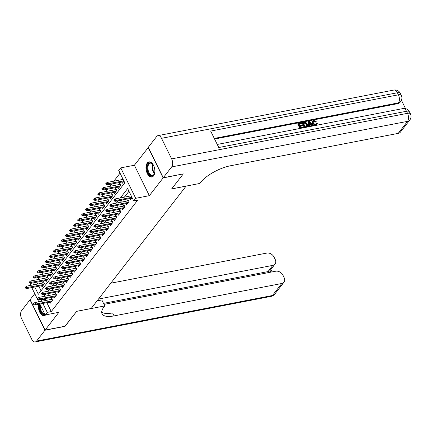 <?xml version="1.0" encoding="UTF-8"?>
<svg xmlns="http://www.w3.org/2000/svg" width="432" height="432" viewBox="0 0 432 432"><rect width="100%" height="100%" fill="white"/><g stroke="black" fill="none" stroke-linecap="round" stroke-linejoin="round"><path stroke-width="0.65" d="M147.258 163.026A7.679 4.282 -100.9 0 0 146.642 171.931A7.679 4.282 -100.9 0 0 151.87 176.98A7.679 4.282 -100.9 0 0 153.571 175.856A7.679 4.282 -100.9 0 0 154.181 166.946A7.679 4.282 -100.9 0 0 148.954 161.897A7.679 4.282 -100.9 0 0 147.258 163.026M38.594 304.279A7.679 4.282 -100.9 0 0 39.739 312.233A7.679 4.282 -100.9 0 0 44.296 315.662A7.679 4.282 -100.9 0 0 45.716 314.863M34.765 287.005L38.34 294.268L124.799 182.806L118.73 170.467L120.739 167.875L135.713 198.304L133.704 200.896L127.634 188.563L120.377 197.915M148.333 147.447L134.379 165.24L120.739 167.875M34.76 293.674L30.127 299.646L45.101 330.075L58.871 312.32L45.23 314.955L39.857 304.036M30.683 285.379L30.262 284.526L31.223 283.284M120.053 173.156L113.843 181.165M111.64 184.005L109.82 186.349M107.617 189.189L105.802 191.533M103.599 194.373L101.779 196.717M99.576 199.557L97.756 201.901M95.553 204.741L93.733 207.085M91.535 209.925L89.716 212.274M87.512 215.109L85.693 217.458M83.489 220.298L81.67 222.642M79.466 225.482L77.652 227.826M75.449 230.666L73.629 233.01M71.426 235.85L69.606 238.194M67.403 241.034L65.588 243.378M63.385 246.218L61.565 248.562M59.362 251.402L57.542 253.746M55.339 256.586L53.519 258.93M51.322 261.77L49.502 264.114M47.299 266.954L45.479 269.298M43.276 272.138L41.456 274.482M39.253 277.322L37.438 279.671M183.125 173.918L163.129 177.914L148.154 147.485M183.184 174.042L171.623 188.946L186.062 186.154L91.157 308.507L76.718 311.299L65.156 326.203L45.101 330.075M130 198.472L130.556 199.606L132.095 197.624M125.982 203.656L126.538 204.79L128.952 201.679L127.937 199.622L126.808 201.08M121.959 208.84L122.515 209.974L124.929 206.863L123.919 204.806L122.785 206.264M117.936 214.024L118.492 215.158L120.906 212.047L119.896 209.99L118.762 211.448M113.913 219.208L114.475 220.342L116.883 217.231L115.873 215.174L114.739 216.632M109.895 224.392L110.452 225.526L112.865 222.415L111.85 220.358L110.722 221.816M105.872 229.576L106.429 230.71L108.842 227.599L107.833 225.542L106.699 227.005M101.849 234.76L102.411 235.894L104.819 232.783L103.81 230.726L102.676 232.189M97.832 239.944L98.388 241.078L100.802 237.967L99.787 235.91L98.658 237.373M93.809 245.128L94.365 246.262L96.779 243.151L95.769 241.094L94.635 242.557M89.786 250.317L90.342 251.446L92.756 248.335L91.746 246.283L90.612 247.741M85.763 255.501L86.324 256.63L88.738 253.519L87.723 251.467L86.594 252.925M81.745 260.685L82.301 261.819L84.715 258.703L83.705 256.651L82.571 258.109M77.722 265.869L78.278 267.003L80.692 263.893L79.682 261.835L78.548 263.293M73.699 271.053L74.261 272.187L76.669 269.077L75.659 267.019L74.525 268.477M69.682 276.237L70.238 277.371L72.652 274.261L71.636 272.203L70.508 273.661M65.659 281.421L66.215 282.555L68.629 279.445L67.619 277.387L66.485 278.845M61.636 286.605L62.197 287.739L64.606 284.629L63.596 282.571L62.462 284.029M57.618 291.789L58.174 292.923L60.588 289.813L59.573 287.755L58.444 289.213M53.595 296.973L54.151 298.107L56.565 294.997L55.555 292.939L54.421 294.403M41.477 285.709L42.039 286.843L44.447 283.732L43.438 281.675L42.304 283.138M45.5 280.525L46.057 281.659L48.47 278.548L47.461 276.491L46.327 277.954M49.523 275.341L50.08 276.475L52.493 273.364L51.478 271.307L50.35 272.765M53.541 270.157L54.103 271.291L56.516 268.18L55.501 266.123L54.373 267.581M57.564 264.973L58.12 266.107L60.534 262.996L59.524 260.939L58.39 262.397M61.587 259.789L62.143 260.923L64.557 257.812L63.547 255.755L62.413 257.213M65.61 254.605L66.166 255.739L68.58 252.628L67.565 250.571L66.436 252.029M69.628 249.421L70.189 250.555L72.598 247.444L71.588 245.387L70.454 246.845M73.651 244.237L74.207 245.371L76.621 242.255L75.611 240.203L74.477 241.661M77.674 239.053L78.23 240.181L80.644 237.071L79.628 235.019L78.5 236.477M81.691 233.869L82.253 234.997L84.661 231.887L83.651 229.835L82.517 231.293M85.714 228.679L86.27 229.813L88.684 226.703L87.674 224.645L86.54 226.109M89.737 223.495L90.293 224.629L92.707 221.519L91.692 219.461L90.563 220.925M93.755 218.311L94.316 219.445L96.73 216.335L95.715 214.277L94.586 215.741M97.778 213.127L98.334 214.261L100.748 211.151L99.738 209.093L98.604 210.557M101.801 207.943L102.357 209.077L104.771 205.967L103.761 203.909L102.627 205.367M105.824 202.759L106.38 203.893L108.794 200.783L107.779 198.725L106.65 200.183M109.841 197.575L110.403 198.709L112.811 195.599L111.802 193.541L110.668 194.999M113.864 192.391L114.421 193.525L116.834 190.415L115.825 188.357L114.691 189.815M117.887 187.207L118.444 188.341L120.857 185.231L119.842 183.173L118.714 184.631M36.796 282.209L37.692 284.029M38.777 286.232L41.029 290.806M121.905 182.023L122.467 183.157L124 181.175M122.985 179.118L122.731 179.447M46.872 302.681L51.257 311.585L137.716 200.124L133.704 200.896M128.957 191.252L124.389 197.138M122.186 199.978L120.366 202.322M118.163 205.162L116.348 207.511M114.145 210.346L112.325 212.695M110.122 215.536L108.302 217.879M106.099 220.72L104.279 223.063M102.082 225.904L100.262 228.247M98.059 231.088L96.239 233.431M94.036 236.272L92.216 238.615M90.013 241.456L88.198 243.799M85.995 246.64L84.175 248.983M81.972 251.824L80.152 254.167M77.949 257.008L76.135 259.351M73.931 262.192L72.112 264.535M69.908 267.376L68.089 269.719M65.885 272.56L64.066 274.909M61.868 277.744L60.048 280.093M57.845 282.928L56.025 285.277M53.822 288.117L52.002 290.461M49.799 293.301L47.984 295.645M45.781 298.485L45.187 299.252L45.787 300.478M49.572 302.157L50.128 303.291L52.542 300.181L51.532 298.123L50.398 299.587M131.08 195.566L130.826 195.896M134.379 165.24L149.353 195.669L163.129 177.914M149.353 195.669L135.713 198.304M51.257 311.585L47.245 312.363L45.23 314.955M32.789 282.982L33.68 284.801M38.772 301.828L31.768 287.588M41.769 299.257L41.175 300.024L41.774 301.25M42.86 303.453L47.245 312.363M118.174 200.756L116.354 203.099M114.156 205.94L112.336 208.283M110.133 211.124L108.313 213.467M106.11 216.308L104.29 218.651M102.087 221.492L100.273 223.835M98.069 226.676L96.25 229.019M94.046 231.86L92.227 234.203M90.023 237.044L88.209 239.387M86.006 242.228L84.186 244.577M81.983 247.412L80.163 249.761M77.96 252.601L76.14 254.945M73.937 257.785L72.122 260.129M69.919 262.969L68.099 265.313M65.896 268.153L64.076 270.497M61.873 273.337L60.059 275.681M57.856 278.521L56.036 280.865M53.833 283.705L52.013 286.049M49.81 288.889L47.995 291.233M45.792 294.073L43.972 296.417M45.187 299.252L41.175 300.024M52.088 299.257L34.862 302.584L35.591 304.063L51.986 300.899M34.225 304.144L33.82 303.323L33.421 303.842L33.826 304.663L34.225 304.144L35.591 304.063L34.868 304.997L51.262 301.833M34.862 302.584L33.82 303.323M33.826 304.663L34.868 304.997M25.726 286.875L25.326 287.393L25.731 288.214L26.131 287.696L25.726 286.875L26.768 286.135L27.497 287.615L26.773 288.549L43.168 285.385M26.131 287.696L43.891 284.45M26.768 286.135L43.994 282.809M26.773 288.549L25.731 288.214M44.987 314.458A6.647 3.704 79.1 0 1 40.959 311.872A6.647 3.704 79.1 0 1 39.76 304.938A6.647 3.704 79.1 0 1 39.928 304.177M40.419 305.176A6.151 3.429 -100.9 0 0 44.761 313.994M39.269 304.15A7.63 4.255 -100.9 0 0 39.209 304.484A7.63 4.255 -100.9 0 0 40.419 312.125A7.63 4.255 -100.9 0 0 44.782 315.511M154.829 172.012A6.647 3.704 79.1 0 1 154.775 172.373A6.647 3.704 79.1 0 1 154.435 173.675A6.647 3.704 79.1 0 1 149.629 174.712A6.647 3.704 79.1 0 1 147.328 166.255A6.647 3.704 79.1 0 1 152.566 164.009A6.647 3.704 79.1 0 1 153.554 165.407M152.712 164.176A6.151 3.429 -100.9 0 0 150.287 163.199A6.151 3.429 -100.9 0 0 148.009 166.406A6.151 3.429 -100.9 0 0 149.029 172.654A6.151 3.429 -100.9 0 0 152.62 175.279A6.151 3.429 -100.9 0 0 154.505 173.464M149.461 161.854A7.63 4.255 -100.9 0 0 146.777 165.802A7.63 4.255 -100.9 0 0 147.992 173.437A7.63 4.255 -100.9 0 0 152.356 176.828M64.978 326.236L76.68 311.348L104.76 305.926L104.074 306.806A24.613 8.98 153.8 0 0 102.049 313.799A24.613 8.98 153.8 0 0 114.08 315.895L281.761 283.505A5.908 4.401 37.8 0 0 283.997 282.188A5.908 4.401 37.8 0 0 284.143 277.641L282.949 275.216A5.908 4.401 37.8 0 0 275.708 271.21L103.999 304.376M97.076 300.877L101.822 299.965L104.76 305.926M44.977 330.232L30.002 299.803L21.6 310.64A5.908 3.294 -100.9 0 0 21.616 318.681L31.73 339.244A5.908 3.294 -100.9 0 0 35.267 341.933A5.908 3.294 -100.9 0 0 36.574 341.069L44.977 330.232L65.038 326.36M98.501 299.047L272.835 265.372A5.908 4.401 37.8 0 0 275.076 264.055A5.908 4.401 37.8 0 0 275.222 259.508L274.028 257.078A5.908 4.401 37.8 0 0 266.787 253.076L110.781 283.208M270.913 272.138L270.092 270.464A5.908 4.401 -142.2 0 1 268.013 271.593L272.835 265.372M103.502 303.367L268.013 271.593M101.698 312.131A24.613 8.98 153.8 0 0 112.622 312.93L114.08 315.895M270.092 270.464L275.076 264.055M316.224 124.702L316.521 123.385L317.282 123.412L316.694 125.237M314.242 125.712L312.309 123.714L312.223 121.403L313.621 120.377L316.181 121.451L315.257 122.148L313.546 121.37L313.038 121.57M308.648 126.792L308.167 121.851L308.491 121.435L309.258 121.289L313.578 125.836M312.26 126.09L311.261 124.999L309.571 125.323M299.921 128.477L297.659 123.881L297.983 123.466L301.374 122.812L301.655 123.379L301.331 123.795L299.101 124.227M301.655 123.379L298.939 123.908L299.689 125.426L302.216 124.934L302.497 125.507L302.173 125.917L300.127 126.317M405.556 108.653L401.425 100.251M409.768 120.047A5.908 5.908 0 0 0 410.4 113.821A5.908 2.155 -26.2 0 0 407.511 113.319A5.908 3.294 79.1 0 1 407.527 121.36A5.908 4.401 37.8 0 0 409.768 120.047L400.459 132.052A5.908 4.401 -142.2 0 1 398.218 133.364L407.527 121.36L171.65 166.925A5.908 3.294 -100.9 0 0 171.634 158.879L407.511 113.319L406.501 111.262L218.765 147.523L210.67 131.074L398.407 94.813A5.908 3.294 79.1 0 1 398.423 102.859A5.908 4.401 37.8 0 0 400.664 101.542L400.059 102.319A5.908 4.401 -142.2 0 1 397.818 103.637L398.423 102.859L214.288 138.424M214.585 139.028L397.818 103.637M304.366 127.618L302.103 123.023L302.422 122.607L305.829 122.418L307.573 124.286L307.741 126.635L306.958 127.116M171.65 166.925L163.247 177.757L183.303 173.885L171.661 188.892L199.741 183.47L200.426 182.59A24.613 8.98 -26.2 0 1 230.537 165.753L398.218 133.364M171.634 158.879L161.519 138.316A5.908 3.294 -100.9 0 0 157.988 135.626A5.908 3.294 -100.9 0 0 156.681 136.496L148.273 147.328L163.247 177.757M302.497 125.507L299.965 125.993L300.807 127.699L303.647 127.154L303.917 127.705M300.402 128.385L297.983 123.466M304.841 127.526L302.422 122.607M305.251 126.846L307.206 126.085L306.893 124.405L305.203 122.807L303.383 123.05L305.251 126.846M306.887 126.5L306.569 124.821L304.884 123.223L303.539 123.368M306.893 124.405L306.569 124.821M305.203 122.807L304.884 123.223M304.36 122.861L304.036 123.277M312.86 125.977L311.58 124.583L309.528 124.978L309.728 126.581M309.004 126.722L308.491 121.435M309.274 122.909L309.452 124.367L311.094 124.054L309.155 121.932L309.274 122.909M311.58 124.583L311.261 124.999M310.5 124.168L309.274 122.828M316.181 121.451L315.576 121.732L313.87 120.955L313.168 121.333L313.308 123.163L315.781 124.88L316.413 124.529L316.521 123.385M313.87 120.955L313.546 121.37M315.576 121.732L315.257 122.148M315.382 125.491L312.633 123.298L312.309 123.714M312.633 123.298L312.547 120.987M56.111 294.073L38.885 297.4L39.614 298.879L56.009 295.715M38.248 298.96L37.843 298.139L37.438 298.658L37.843 299.479L38.248 298.96L39.614 298.879L38.891 299.813L55.285 296.649M38.885 297.4L37.843 298.139M37.843 299.479L38.891 299.813M60.134 288.889L42.908 292.216L43.632 293.695L60.032 290.531M42.266 293.776L41.866 292.955L41.461 293.474L41.866 294.295L42.266 293.776L43.632 293.695L42.908 294.629L59.303 291.465M42.908 292.216L41.866 292.955M41.866 294.295L42.908 294.629M64.152 283.705L46.926 287.032L47.655 288.511L64.049 285.347M46.289 288.592L45.884 287.771L45.484 288.29L45.889 289.111L46.289 288.592L47.655 288.511L46.931 289.445L63.326 286.281M46.926 287.032L45.884 287.771M45.889 289.111L46.931 289.445M68.175 278.521L50.949 281.848L51.678 283.327L68.072 280.163M50.312 283.408L49.907 282.587L49.502 283.106L49.907 283.927L50.312 283.408L51.678 283.327L50.954 284.261L67.349 281.097M50.949 281.848L49.907 282.587M49.907 283.927L50.954 284.261M29.749 281.691L29.349 282.209L29.754 283.03L30.154 282.512L29.749 281.691L30.791 280.951L31.52 282.431L30.796 283.365L47.191 280.201M30.154 282.512L47.914 279.266M30.791 280.951L48.017 277.625M30.796 283.365L29.754 283.03M33.772 276.507L33.367 277.025L33.772 277.846L34.177 277.328L33.772 276.507L34.814 275.767L35.543 277.247L34.819 278.181L51.214 275.017M34.177 277.328L51.937 274.082M34.814 275.767L52.04 272.441M34.819 278.181L33.772 277.846M37.789 271.323L37.39 271.841L37.795 272.662L38.194 272.144L37.789 271.323L38.831 270.583L39.56 272.063L38.837 272.997L55.231 269.833M38.194 272.144L55.955 268.898M38.831 270.583L56.057 267.257M38.837 272.997L37.795 272.662M41.812 266.139L41.413 266.657L41.818 267.478L42.217 266.96L41.812 266.139L42.854 265.399L43.583 266.879L42.86 267.813L59.254 264.649M42.217 266.96L59.978 263.714M42.854 265.399L60.08 262.073M42.86 267.813L41.818 267.478M72.198 273.337L54.972 276.664L55.701 278.143L72.095 274.979M54.335 278.224L53.93 277.403L53.525 277.922L53.93 278.743L54.335 278.224L55.701 278.143L54.972 279.077L71.372 275.908M54.972 276.664L53.93 277.403M53.93 278.743L54.972 279.077M45.835 260.955L45.43 261.473L45.835 262.294L46.24 261.776L45.835 260.955L46.877 260.215L47.606 261.695L46.883 262.629L63.277 259.459M46.24 261.776L64.001 258.53M46.877 260.215L64.103 256.889M46.883 262.629L45.835 262.294M76.216 268.153L58.99 271.48L59.719 272.959L76.113 269.795M58.352 273.04L57.947 272.219L57.548 272.738L57.953 273.559L58.352 273.04L59.719 272.959L58.995 273.893L75.389 270.724M58.99 271.48L57.947 272.219M57.953 273.559L58.995 273.893M49.858 255.771L49.453 256.289L49.858 257.11L50.258 256.592L49.858 255.771L50.9 255.031L51.624 256.511L50.9 257.445L67.295 254.275M50.258 256.592L68.024 253.346M50.9 255.031L68.126 251.705M50.9 257.445L49.858 257.11M80.239 262.969L63.013 266.296L63.742 267.775L80.136 264.605M62.375 267.856L61.97 267.03L61.571 267.548L61.976 268.375L62.375 267.856L63.742 267.775L63.018 268.709L79.412 265.54M63.013 266.296L61.97 267.03M61.976 268.375L63.018 268.709M53.876 250.582L53.476 251.1L53.881 251.926L54.281 251.408L53.876 250.582L54.918 249.847L55.647 251.327L54.923 252.261L71.318 249.091M54.281 251.408L72.041 248.157M54.918 249.847L72.144 246.521M54.923 252.261L53.881 251.926M84.262 257.785L67.036 261.112L67.765 262.591L84.159 259.421M66.398 262.672L65.993 261.846L65.588 262.364L65.993 263.191L66.398 262.672L67.765 262.591L67.041 263.525L83.435 260.356M67.036 261.112L65.993 261.846M65.993 263.191L67.041 263.525M57.899 245.398L57.494 245.916L57.899 246.742L58.304 246.224L57.899 245.398L58.941 244.663L59.67 246.143L58.946 247.077L75.341 243.907M58.304 246.224L76.064 242.973M58.941 244.663L76.167 241.337M58.946 247.077L57.899 246.742M88.279 252.596L71.053 255.928L71.782 257.407L88.177 254.237M70.416 257.488L70.011 256.662L69.611 257.18L70.016 258.007L70.416 257.488L71.782 257.407L71.059 258.341L87.453 255.172M71.053 255.928L70.011 256.662M70.016 258.007L71.059 258.341M61.922 240.214L61.517 240.732L61.922 241.558L62.327 241.04L61.922 240.214L62.964 239.479L63.693 240.959L62.964 241.893L79.364 238.723M62.327 241.04L80.087 237.789M62.964 239.479L80.19 236.147M62.964 241.893L61.922 241.558M92.302 247.412L75.076 250.744L75.805 252.223L92.2 249.053M74.439 252.299L74.034 251.478L73.634 251.996L74.039 252.823L74.439 252.299L75.805 252.223L75.082 253.157L91.476 249.988M75.076 250.744L74.034 251.478M74.039 252.823L75.082 253.157M65.939 235.03L65.54 235.548L65.945 236.374L66.344 235.856L65.939 235.03L66.982 234.295L67.711 235.775L66.987 236.709L83.381 233.539M66.344 235.856L84.105 232.605M66.982 234.295L84.208 230.963M66.987 236.709L65.945 236.374M96.325 242.228L79.099 245.554L79.828 247.039L96.223 243.869M78.462 247.115L78.057 246.294L77.652 246.812L78.057 247.633L78.462 247.115L79.828 247.039L79.105 247.968L95.499 244.804M79.099 245.554L78.057 246.294M78.057 247.633L79.105 247.968M69.962 229.846L69.563 230.364L69.968 231.185L70.367 230.666L69.962 229.846L71.005 229.106L71.734 230.591L71.01 231.52L87.404 228.355M70.367 230.666L88.128 227.421M71.005 229.106L88.231 225.779M71.01 231.52L69.968 231.185M100.348 237.044L83.122 240.37L83.846 241.855L100.246 238.685M82.485 241.931L82.08 241.11L81.675 241.628L82.08 242.449L82.485 241.931L83.846 241.855L83.122 242.784L99.517 239.62M83.122 240.37L82.08 241.11M82.08 242.449L83.122 242.784M73.985 224.662L73.58 225.18L73.985 226.001L74.39 225.482L73.985 224.662L75.028 223.922L75.757 225.407L75.033 226.336L91.427 223.171M74.39 225.482L92.151 222.237M75.028 223.922L92.254 220.595M75.033 226.336L73.985 226.001M104.366 231.86L87.14 235.186L87.869 236.666L104.263 233.501M86.503 236.747L86.098 235.926L85.698 236.444L86.103 237.265L86.503 236.747L87.869 236.666L87.145 237.6L103.54 234.436M87.14 235.186L86.098 235.926M86.103 237.265L87.145 237.6M78.003 219.478L77.603 219.996L78.008 220.817L78.408 220.298L78.003 219.478L79.045 218.738L79.774 220.217L79.051 221.152L95.445 217.987M78.408 220.298L96.169 217.053M79.045 218.738L96.271 215.411M79.051 221.152L78.008 220.817M108.389 226.676L91.163 230.002L91.892 231.482L108.286 228.317M90.526 231.563L90.121 230.742L89.721 231.26L90.121 232.081L90.526 231.563L91.892 231.482L91.168 232.416L107.563 229.252M91.163 230.002L90.121 230.742M90.121 232.081L91.168 232.416M82.026 214.294L81.626 214.812L82.031 215.633L82.431 215.114L82.026 214.294L83.068 213.554L83.797 215.033L83.074 215.968L99.468 212.803M82.431 215.114L100.192 211.869M83.068 213.554L100.294 210.227M83.074 215.968L82.031 215.633M112.412 221.492L95.186 224.818L95.915 226.298L112.309 223.133M94.549 226.379L94.144 225.558L93.739 226.076L94.144 226.897L94.549 226.379L95.915 226.298L95.186 227.232L111.586 224.068M95.186 224.818L94.144 225.558M94.144 226.897L95.186 227.232M86.049 209.11L85.644 209.628L86.049 210.449L86.454 209.93L86.049 209.11L87.091 208.37L87.82 209.849L87.097 210.784L103.491 207.619M86.454 209.93L104.215 206.685M87.091 208.37L104.317 205.043M87.097 210.784L86.049 210.449M116.429 216.308L99.203 219.634L99.932 221.114L116.327 217.949M98.566 221.195L98.161 220.374L97.762 220.892L98.167 221.713L98.566 221.195L99.932 221.114L99.209 222.048L115.603 218.884M99.203 219.634L98.161 220.374M98.167 221.713L99.209 222.048M90.072 203.926L89.667 204.444L90.072 205.265L90.472 204.746L90.072 203.926L91.114 203.186L91.838 204.665L91.114 205.6L107.509 202.435M90.472 204.746L108.238 201.501M91.114 203.186L108.34 199.859M91.114 205.6L90.072 205.265M120.452 211.124L103.226 214.45L103.955 215.93L120.35 212.765M102.589 216.011L102.184 215.19L101.785 215.708L102.19 216.529L102.589 216.011L103.955 215.93L103.232 216.864L119.626 213.7M103.226 214.45L102.184 215.19M102.19 216.529L103.232 216.864M94.09 198.742L93.69 199.26L94.095 200.081L94.495 199.562L94.09 198.742L95.132 198.002L95.861 199.481L95.137 200.416L111.532 197.251M94.495 199.562L112.255 196.317M95.132 198.002L112.358 194.675M95.137 200.416L94.095 200.081M124.475 205.94L107.249 209.266L107.978 210.746L124.373 207.581M106.612 210.827L106.207 210.006L105.802 210.524L106.207 211.345L106.612 210.827L107.978 210.746L107.255 211.68L123.649 208.51M107.249 209.266L106.207 210.006M106.207 211.345L107.255 211.68M98.113 193.558L97.708 194.076L98.113 194.897L98.518 194.378L98.113 193.558L99.155 192.818L99.884 194.297L99.16 195.232L115.555 192.062M98.518 194.378L116.278 191.133M99.155 192.818L116.381 189.491M99.16 195.232L98.113 194.897M128.493 200.756L111.267 204.082L111.996 205.562L128.39 202.397M110.63 205.643L110.225 204.822L109.825 205.34L110.23 206.161L110.63 205.643L111.996 205.562L111.272 206.496L127.667 203.326M111.267 204.082L110.225 204.822M110.23 206.161L111.272 206.496M102.136 188.374L101.731 188.892L102.136 189.713L102.541 189.194L102.136 188.374L103.178 187.634L103.907 189.113L103.178 190.048L119.578 186.878M102.541 189.194L120.301 185.949M103.178 187.634L120.404 184.307M103.178 190.048L102.136 189.713M131.204 195.826L115.29 198.898L116.019 200.378L131.933 197.305M114.653 200.459L114.248 199.633L113.848 200.151L114.253 200.977L114.653 200.459L116.019 200.378L115.295 201.312L131.69 198.142M115.29 198.898L114.248 199.633M114.253 200.977L115.295 201.312M106.153 183.184L105.754 183.703L106.159 184.529L106.558 184.01L106.153 183.184L107.195 182.45L107.924 183.929L107.201 184.864L123.595 181.694M106.558 184.01L123.844 180.857M107.195 182.45L123.115 179.377M107.201 184.864L106.159 184.529M154.462 173.572A6.151 3.429 79.1 0 1 152.188 165.596A6.151 3.429 79.1 0 1 152.631 164.095M152.982 164.516A5.951 3.321 -100.9 0 0 152.696 165.613A5.951 3.321 -100.9 0 0 154.629 173.048M36.574 341.069L272.452 295.504L281.761 283.505M272.452 295.504A5.908 3.294 79.1 0 1 271.139 296.374A5.908 5.908 0 0 0 274.687 294.192A5.908 4.401 -142.2 0 1 272.452 295.504M400.664 101.542A5.908 5.908 0 0 0 401.296 95.315A5.908 2.155 -26.2 0 0 398.407 94.813L397.397 92.756L161.519 138.316M393.865 90.067A5.908 3.294 79.1 0 1 397.397 92.756A5.908 2.155 153.8 0 1 400.28 93.258A5.908 5.908 0 0 0 393.865 90.067L157.988 135.626M402.97 108.572A5.908 3.294 79.1 0 1 406.501 111.262A5.908 2.155 153.8 0 1 409.39 111.764A5.908 5.908 0 0 0 402.97 108.572L217.247 144.445M309.992 122.845L309.668 123.26M35.267 341.933L271.139 296.374M274.687 294.192L283.997 282.188M272.117 271.901L270.902 269.433M401.296 95.315L400.28 93.258M410.4 113.821L409.39 111.764M307.417 127.051L307.741 126.635M316.764 125.318L317.083 124.902"/></g></svg>
